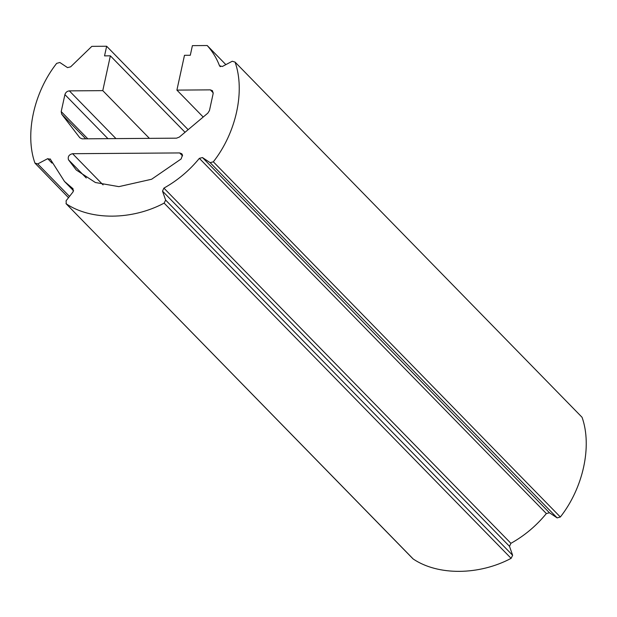 <?xml version="1.0" encoding="UTF-8"?>
<svg xmlns="http://www.w3.org/2000/svg" width="617" height="617" viewBox="0 0 617 617"><rect width="100%" height="100%" fill="white"/><g stroke="black" fill="none" stroke-linecap="round" stroke-linejoin="round"><path stroke-width="0.93" d="M179.655 152.931L181.784 153.764L182.478 155.021L181.151 158.955L151.62 179.246L118.865 186.642L95.396 182.516L76.246 169.983L68.464 159.764C67.646 156.571 69.027 154.551 72.598 153.702L179.655 152.931L182.57 155.916M225.861 64.631L207.204 45.527L192.396 45.635L190.298 55.26L184.483 55.299L176.902 90.105L210.335 89.866L212.464 90.699L213.158 93.545L209.464 110.52L207.829 113.15L179.346 137.067L176.539 138.169L82.069 138.848L79.832 137.776L61.7 114.199L61.206 111.584L64.908 94.609C65.626 92.373 67.106 91.131 69.351 90.876L102.777 90.637L110.358 55.831L104.543 55.877L106.641 46.244L91.84 46.352L70.646 66.829L67.531 67.615L59.849 62.494L56.656 63.366C33.781 92.457 24.68 134.236 34.93 163.089L68.502 197.702M106.641 46.244L188.146 129.678M110.358 55.831L185.038 132.285M102.777 90.637L149.399 138.362M176.902 90.105L203.201 117.029M34.93 163.089L37.745 163.921L47.694 158.669L50.478 159.417L64.5 181.46L73.045 188.763L73.138 191.764L66.096 200.78L66.266 203.834C91.015 220.508 132.023 220.215 164.13 203.132L165.634 200.07L162.502 191.123L163.906 188.116C177.511 180.519 189.326 170.6 199.353 158.353L202.469 157.559L210.15 162.68L213.343 161.808C236.218 132.724 245.319 90.938 235.069 62.093L582.07 417.3C592.32 446.153 583.219 487.931 560.344 517.015L557.151 517.894L549.469 512.773L546.353 513.56C536.327 525.807 524.512 535.733 510.907 543.322L509.503 546.338L512.634 555.285L511.123 558.346C479.023 575.43 438.016 575.723 413.267 559.048L412.75 558.516M582.07 417.3L235.069 62.093L232.254 61.253L222.305 66.505L219.521 65.757C216.606 58.152 212.495 51.412 207.204 45.527M219.876 66.312L220.416 66.675M50.124 158.862L50.478 159.417M412.974 558.817L65.98 203.602L413.267 559.048M72.598 153.702L103.07 184.892M68.464 159.764L86.28 177.997M69.351 90.876L115.965 138.601M64.908 94.609L107.944 138.663M61.206 111.584L87.799 138.802M61.7 114.199L85.755 138.817M210.335 89.866L213.251 92.851M210.15 162.68L557.151 517.894M213.343 161.808L560.344 517.015M202.469 157.559L549.469 512.773M199.353 158.353L546.353 513.56M163.906 188.116L510.907 543.322M162.502 191.123L509.503 546.338M165.634 200.07L512.634 555.285M164.13 203.132L511.123 558.346M47.694 158.669L52.005 163.089M37.745 163.921L69.497 196.422M64.5 181.46L73.631 190.815"/></g></svg>
